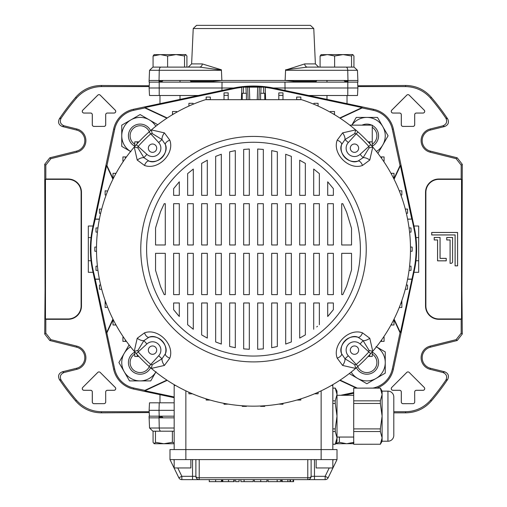 <?xml version="1.0" encoding="UTF-8"?>
<svg xmlns="http://www.w3.org/2000/svg" width="507" height="507" viewBox="0 0 507 507"><rect width="100%" height="100%" fill="white"/><g stroke="black" fill="none" stroke-linecap="round" stroke-linejoin="round"><path stroke-width="0.76" d="M76.842 129L76.582 130.058L62.298 126.496C58.692 124.963 57.709 122.415 59.351 118.847L61.151 118.137C59.477 121.699 60.453 124.259 64.078 125.818L76.842 129A11.953 11.953 0 0 1 76.842 152.189L50.884 158.659L45.82 165.143L44.724 164.287L49.787 157.81L50.884 158.659M76.582 130.058A10.856 10.856 0 0 1 76.582 151.13L49.787 157.81M64.078 372.499C60.46 374.046 59.484 376.606 61.151 380.18L59.351 379.47C57.703 375.909 58.685 373.361 62.298 371.815L64.078 372.499L76.842 369.318A11.953 11.953 0 0 0 76.842 346.129L50.884 339.652L49.787 340.508L44.724 334.024L45.072 290.257L44.724 164.287M76.842 369.318L76.582 368.253A10.856 10.856 0 0 0 76.582 347.187L49.787 340.508M61.151 380.18A232.738 232.738 0 0 0 76.259 399.991C82.99 407.615 91.463 411.538 101.692 411.741L101.185 412.837L149.229 412.559M68.109 318.954A13.011 13.011 0 0 0 81.12 305.943L81.12 192.368A13.011 13.011 0 0 0 68.109 179.358L45.465 179.358L45.465 318.954L68.109 318.954L68.109 319.309L45.82 319.309L45.465 318.954M59.351 379.47A233.828 233.828 0 0 0 75.809 401.151L76.259 399.991M76.582 368.253L62.298 371.815M101.185 412.837C91.051 412.66 82.59 408.762 75.809 401.151M59.351 118.847A233.828 233.828 0 0 1 75.809 97.167C82.533 89.581 90.994 85.683 101.185 85.48L149.229 85.759M357.771 85.759L405.815 85.48C415.949 85.658 424.41 89.555 431.191 97.167L430.741 98.32C424.01 90.696 415.537 86.779 405.308 86.57L405.815 85.48M456.116 339.652L461.18 333.175L462.276 334.024L457.213 340.508L456.116 339.652L430.158 346.129A11.953 11.953 0 0 0 430.158 369.318L430.418 368.253L444.702 371.815C448.308 373.355 449.291 375.902 447.649 379.47A233.828 233.828 0 0 1 431.191 401.151C424.467 408.737 416.006 412.628 405.815 412.837L405.308 411.741C415.48 411.564 423.953 407.647 430.741 399.991L431.191 401.151M393.8 412.837L405.815 412.837M462.276 334.024L461.928 290.257L462.276 164.287L461.18 165.143L456.116 158.659L457.213 157.81L462.276 164.287M430.418 368.253A10.856 10.856 0 0 1 430.418 347.187L457.213 340.508M456.116 158.659L430.158 152.189A11.953 11.953 0 0 1 430.158 129L442.922 125.818C446.54 124.266 447.516 121.705 445.849 118.137L447.649 118.847A233.828 233.828 0 0 0 431.191 97.167M447.649 118.847C449.297 122.402 448.315 124.956 444.702 126.496L442.922 125.818M430.158 129L430.418 130.058L444.702 126.496M430.418 130.058A10.856 10.856 0 0 0 430.418 151.13L457.213 157.81M455.096 265.858L457.599 265.858L457.599 232.453L431.711 232.453L431.711 234.963L455.096 234.963L455.096 265.858L457.568 265.833L457.568 232.485L431.742 232.485L431.742 234.931L455.121 234.931L455.121 265.833M452.586 261.682L452.586 237.466L446.743 237.466L446.743 239.969L450.083 239.969L450.083 263.355L450.919 263.355A1.673 1.673 0 0 0 452.586 261.682L452.561 237.498L446.775 237.498L446.775 239.944L450.115 239.944L450.115 263.323L450.919 263.323A1.641 1.641 0 0 0 452.561 261.682M440.063 237.466L434.214 237.466L434.214 239.969L437.554 239.969L437.554 260.852L446.242 260.852L446.242 258.342L440.063 258.342L440.063 237.466L434.246 237.498L434.246 239.944L437.585 239.944L437.585 260.82L446.211 260.82L446.211 258.374L440.032 258.374L440.032 237.498M461.18 165.143L461.18 179.009L461.535 179.358L438.891 179.358L438.891 179.009A13.359 13.359 0 0 0 425.531 192.368L425.531 305.943A13.359 13.359 0 0 0 438.891 319.309L461.18 319.309L461.535 318.954L438.891 318.954L438.891 319.309M438.891 318.954A13.011 13.011 0 0 1 425.88 305.943L425.88 192.368A13.011 13.011 0 0 1 438.891 179.358M461.535 179.358L461.535 318.954M430.158 369.318L442.922 372.499L444.702 371.815M447.649 379.47L445.849 380.18A232.738 232.738 0 0 1 430.741 399.991M101.692 411.741L149.185 411.741M393.8 411.741L405.308 411.741M81.12 305.943L81.469 305.943A13.359 13.359 0 0 1 68.109 319.309M81.469 305.943L81.469 192.368A13.359 13.359 0 0 0 68.109 179.009L45.82 179.009L45.82 165.143M45.465 179.358L45.82 179.009M44.724 334.024L45.82 333.175L45.82 319.309M61.151 118.137A232.738 232.738 0 0 1 76.259 98.32L75.809 97.167M101.185 85.48L101.692 86.57L149.185 86.57M357.815 86.57L405.308 86.57M445.849 118.137A232.738 232.738 0 0 0 430.741 98.32M461.18 333.175L461.18 319.309M461.18 179.009L438.891 179.009M391.759 387.418L406.81 372.404A1.673 1.673 0 0 1 409.174 372.404L409.174 372.404A1.698 1.698 0 0 0 406.791 372.385L391.759 387.418A1.698 1.698 0 0 0 392.963 390.32L399.643 390.32A1.641 1.641 0 0 1 401.284 391.962L401.284 401.981A1.698 1.698 0 0 0 402.983 403.68L413.002 403.654A1.698 1.698 0 0 0 414.707 401.981L414.675 391.962A1.673 1.673 0 0 1 416.342 390.289L423.028 390.289A1.673 1.673 0 0 0 424.207 387.437L409.174 372.404L424.226 387.418A1.698 1.698 0 0 1 423.028 390.32L423.028 390.289M414.707 391.962A1.641 1.641 0 0 1 416.342 390.32L423.028 390.32M413.002 126.427A1.698 1.698 0 0 0 414.707 124.728L414.707 114.709A1.641 1.641 0 0 1 416.342 113.067L423.028 113.067A1.698 1.698 0 0 0 424.226 110.165L409.193 95.132A1.698 1.698 0 0 0 406.791 95.132L391.759 110.165A1.698 1.698 0 0 0 392.963 113.067L399.643 113.067A1.641 1.641 0 0 1 401.284 114.709L401.284 124.728A1.698 1.698 0 0 0 402.983 126.427L413.002 126.395A1.673 1.673 0 0 0 414.675 124.728L414.675 114.709A1.673 1.673 0 0 1 416.342 113.036L423.028 113.036A1.673 1.673 0 0 0 424.207 110.184L409.174 95.151A1.673 1.673 0 0 0 406.81 95.151L391.784 110.184A1.673 1.673 0 0 0 392.963 113.036L399.643 113.036A1.673 1.673 0 0 1 401.316 114.709L401.316 124.728A1.673 1.673 0 0 0 402.983 126.395L413.002 126.395M82.774 387.418L97.826 372.404A1.673 1.673 0 0 1 100.19 372.404L100.19 372.404A1.698 1.698 0 0 0 97.807 372.385L82.774 387.418A1.698 1.698 0 0 0 83.972 390.32L90.658 390.32A1.641 1.641 0 0 1 92.293 391.962L92.293 401.981A1.698 1.698 0 0 0 93.998 403.68L104.017 403.654A1.698 1.698 0 0 0 105.716 401.981L105.684 391.962A1.673 1.673 0 0 1 107.357 390.289L114.037 390.289A1.673 1.673 0 0 0 115.216 387.437L100.19 372.404L115.241 387.418A1.698 1.698 0 0 1 114.037 390.32L114.037 390.289M105.716 391.962A1.641 1.641 0 0 1 107.357 390.32L114.037 390.32M104.017 126.427A1.698 1.698 0 0 0 105.716 124.728L105.716 114.709A1.641 1.641 0 0 1 107.357 113.067L114.037 113.067A1.698 1.698 0 0 0 115.241 110.165L100.209 95.132A1.698 1.698 0 0 0 97.807 95.132L82.774 110.165A1.698 1.698 0 0 0 83.972 113.067L90.658 113.067A1.641 1.641 0 0 1 92.293 114.709L92.293 124.728A1.698 1.698 0 0 0 93.998 126.427L104.017 126.395A1.673 1.673 0 0 0 105.684 124.728L105.684 114.709A1.673 1.673 0 0 1 107.357 113.036L114.037 113.036A1.673 1.673 0 0 0 115.216 110.184L100.19 95.151A1.673 1.673 0 0 0 97.826 95.151L82.793 110.184A1.673 1.673 0 0 0 83.972 113.036L90.658 113.036A1.673 1.673 0 0 1 92.325 114.709L92.325 124.728A1.673 1.673 0 0 0 93.998 126.395L104.017 126.395M445.849 380.18C447.523 376.612 446.547 374.052 442.922 372.499M101.692 86.57C91.52 86.754 83.047 90.671 76.259 98.32M45.82 333.175L50.884 339.652M105.716 401.981L105.684 391.962M105.684 401.981A1.673 1.673 0 0 1 104.017 403.654L93.998 403.654A1.673 1.673 0 0 1 92.325 401.981L92.325 391.962A1.673 1.673 0 0 0 90.658 390.289L83.972 390.289A1.673 1.673 0 0 1 82.793 387.437M414.707 401.981L414.675 391.962M414.675 401.981A1.673 1.673 0 0 1 413.002 403.654L402.983 403.654A1.673 1.673 0 0 1 401.316 401.981L401.316 391.962A1.673 1.673 0 0 0 399.643 390.289L392.963 390.289A1.673 1.673 0 0 1 391.784 387.437M149.419 82.134L149.115 87.984L233.746 87.984M221.939 90.487L222.028 82.134L159.192 82.134L159.236 95.5L198.345 95.5M273.254 87.984L357.885 87.984L357.581 82.134M308.655 95.5L347.764 95.5L347.808 82.134L284.972 82.134L285.061 90.487M149.115 87.984L149.508 95.5L159.236 95.5M347.764 95.5L357.492 95.5L357.885 87.984M149.419 416.177L149.115 410.334L174.167 410.334M174.167 416.177L159.192 416.177L159.033 410.334L159.236 402.818L174.167 402.818M149.115 410.334L149.508 402.818L159.236 402.818M93.035 272.303L88.319 272.303L88.319 237.587L91.038 237.587M88.319 260.731L91.038 260.731M88.319 237.587L88.319 226.014L93.035 226.014M413.966 272.303L418.681 272.303L418.681 260.731L415.962 260.731M418.681 260.731L418.681 237.587L415.962 237.587M418.681 237.587L418.681 226.014L413.966 226.014M357.708 366.586A10.02 10.02 0 0 0 376.897 362.537A10.02 10.02 0 0 0 372.258 354.082M372.075 352.061A11.693 11.693 0 0 1 369.546 373.919A11.693 11.693 0 0 1 356.402 367.733M353.715 393.242L344.012 395.302M174.167 397.678L133.468 389.027A25.756 25.756 0 0 1 113.631 369.191L92.578 270.136L93.092 270.028L95.221 279.224L114.658 368.969A24.704 24.704 0 0 0 133.683 388.001L144.863 390.377L166.892 380.104M113.124 178.844L106.952 165.605L114.658 129.342A24.704 24.704 0 0 1 133.683 110.317L133.468 109.29A25.756 25.756 0 0 0 113.631 129.127L92.578 228.175A100.912 100.912 0 0 0 92.578 270.136M133.468 109.29L232.517 88.237L232.662 88.921L144.907 107.573L167.234 117.985M393.876 178.844L400.048 165.605L392.342 129.342L393.369 129.127A25.756 25.756 0 0 0 373.532 109.29L274.483 88.237A100.912 100.912 0 0 0 232.517 88.237M393.369 129.127L414.422 228.175L413.908 228.283A100.386 100.386 0 0 1 413.908 270.028L400.416 332.668L394.072 319.068M376.853 388.083A25.756 25.756 0 0 0 393.369 369.191L414.422 270.136A100.912 100.912 0 0 0 414.422 228.175M99.404 219.094L95.221 219.094L106.584 165.65L112.928 179.244M99.404 279.224L95.221 279.224M112.928 319.068L106.584 332.668M95.221 219.094L93.092 228.283A100.386 100.386 0 0 0 93.092 270.028M106.952 165.605L106.584 165.65M407.596 279.224L411.779 279.224M113.124 319.467L106.952 332.712M174.167 396.962L144.907 390.739L167.234 380.332M144.863 390.377L144.907 390.739M353.715 392.526L340.647 395.302M356.396 388.083L339.766 380.332M133.683 110.317L144.863 107.94L166.892 118.207M144.863 107.94L144.907 107.573M274.483 88.237L274.338 88.921L362.093 107.573L339.766 117.985M274.338 88.921A100.215 100.215 0 0 0 265.199 87.413M262.639 87.147A100.215 100.215 0 0 0 244.361 87.147M241.801 87.413A100.215 100.215 0 0 0 232.662 88.921M392.342 129.342A24.704 24.704 0 0 0 373.317 110.317L362.137 107.94L340.108 118.207M394.072 179.244L400.416 165.65L411.779 219.094L407.596 219.094M400.048 165.605L400.416 165.65M411.779 219.094L407.615 219.208M413.908 228.283L411.982 219.208M362.137 107.94L362.093 107.573M357.22 388.083L340.108 380.104M393.876 319.467L400.048 332.712L392.342 368.969A24.704 24.704 0 0 1 373.317 388.001L372.911 388.083M400.048 332.712L400.416 332.668M407.615 279.103L411.982 279.103M95.018 219.208L99.385 219.208M99.385 279.103L95.018 279.103M248.658 87.147L258.342 87.147M241.37 99.676L241.807 87.147L247.657 87.147L248.094 99.676M258.906 99.676L259.343 87.147L265.193 87.147L265.63 99.676M247.657 87.147L249.324 87.147L249.761 99.676M257.239 99.676L257.676 87.147L259.343 87.147M156.701 350.134A4.176 4.176 0 0 0 152.525 345.958A4.176 4.176 0 0 0 148.348 350.134A4.176 4.176 0 0 0 152.525 354.311A4.176 4.176 0 0 0 156.701 350.134M152.525 152.354A4.176 4.176 0 0 0 156.701 148.183A4.176 4.176 0 0 0 152.525 144.007A4.176 4.176 0 0 0 148.348 148.183A4.176 4.176 0 0 0 152.525 152.354M350.299 148.183A4.176 4.176 0 0 0 354.475 152.354A4.176 4.176 0 0 0 358.652 148.183A4.176 4.176 0 0 0 354.475 144.007A4.176 4.176 0 0 0 350.299 148.183M354.475 345.958A4.176 4.176 0 0 0 350.299 350.134A4.176 4.176 0 0 0 354.475 354.311A4.176 4.176 0 0 0 358.652 350.134A4.176 4.176 0 0 0 354.475 345.958M253.5 356.053A106.895 106.895 0 0 1 146.605 249.159A106.895 106.895 0 0 1 253.5 142.264A106.895 106.895 0 0 1 360.395 249.159A106.895 106.895 0 0 1 253.5 356.053M253.5 136.421A112.738 112.738 0 0 1 366.238 249.159A112.738 112.738 0 0 1 253.5 361.897A112.738 112.738 0 0 1 140.762 249.159A112.738 112.738 0 0 1 253.5 136.421M354.716 364.717A6.68 1.553 -106.1 0 1 355.616 368.412A156.999 156.999 0 0 1 134.247 351.275A156.999 156.999 0 0 1 205.506 99.676L301.494 99.676A156.999 156.999 0 0 1 355.616 368.412L342.605 365.446L337.206 358.157C332.079 344.684 348.854 327.744 362.499 332.858L369.787 338.264L372.753 351.275A6.68 1.553 16.1 0 1 369.058 350.369L363.113 340.647L358.062 337.263C349.741 333.276 337.624 345.476 341.604 353.715L344.988 358.772L354.716 364.717L356.25 364.489A154.464 154.464 0 0 0 368.83 351.909L369.058 350.369M369.787 160.054A6.68 3.175 -148 0 0 363.113 157.671L369.058 147.943A6.68 1.553 163.9 0 1 372.753 147.043L369.787 160.054L362.499 165.453C349.025 170.58 332.085 153.805 337.206 140.154L342.605 132.872L355.616 129.906A6.68 1.553 -73.9 0 1 354.716 133.601L344.988 139.545A6.68 3.175 -122 0 0 342.605 132.872M351.541 228.423L346.623 212.135L342.808 203.694L341.712 203.694L341.712 244.982L351.541 244.982L351.541 228.423M333.365 188.623L327.706 181.81L327.706 195.341L333.365 195.341L333.365 188.623M319.353 173.622L313.7 169.04L313.7 195.341L319.353 195.341L319.353 173.622M305.347 163.4L299.694 160.225L299.694 195.341L305.347 195.341L305.347 163.4M291.341 156.365L285.688 154.255L285.688 195.341L291.341 195.341L291.341 156.365M277.335 151.821L271.682 150.611L277.335 151.821L277.335 195.341L271.682 195.341L271.682 150.611M263.329 149.426L257.676 149.033L263.329 149.426L263.329 195.341L257.676 195.341L257.676 149.033M249.324 149.033L243.671 149.426L243.671 195.341L249.324 195.341L249.324 149.033L248.189 149.083M235.318 150.611L229.665 151.821L229.665 195.341L235.318 195.341L235.318 150.611M221.312 154.255L215.659 156.365L221.312 154.255L221.312 195.341L215.659 195.341L215.659 156.365M207.306 160.225L201.653 163.4L201.653 195.341L207.306 195.341L207.306 160.225M193.3 169.04L187.647 173.622L187.647 195.341L193.3 195.341L193.3 169.04M179.294 181.81L173.635 188.623L173.635 195.341L179.294 195.341L179.294 181.81M164.192 203.694L160.561 211.673L155.56 227.941L155.56 244.982L165.288 244.982L165.288 203.694L164.192 203.694M351.541 269.889L351.541 253.335L341.712 253.335L341.712 294.624L342.808 294.624L346.623 286.176L351.541 269.889M155.56 270.377L160.561 286.639L164.192 294.624L165.288 294.624L165.288 253.335L155.56 253.335L155.56 270.377M173.635 309.695L179.294 316.507L179.294 302.977L173.635 302.977L173.635 309.695L178.382 315.487M187.647 324.695L193.3 329.271L187.647 324.695L187.647 302.977L193.3 302.977L193.3 329.271M201.653 334.912L207.306 338.087L201.653 334.912L201.653 302.977L207.306 302.977L207.306 338.087M215.659 341.952L221.312 344.063L221.312 302.977L215.659 302.977L215.659 341.952M229.665 346.496L235.318 347.707L229.665 346.496L229.665 302.977L235.318 302.977L235.318 347.707M243.671 348.886L249.324 349.285L243.671 348.886L243.671 302.977L249.324 302.977L249.324 349.285M257.676 349.285L263.329 348.886L263.329 302.977L257.676 302.977L257.676 349.285L258.811 349.228M277.335 346.496L277.335 302.977L271.682 302.977L271.682 347.707L277.335 346.496L273.951 347.263M285.688 344.063L291.341 341.952L291.341 302.977L285.688 302.977L285.688 344.063M299.694 338.087L305.347 334.912L299.694 338.087L299.694 302.977L305.347 302.977L305.347 334.912M316.704 326.926L317.483 326.286M333.365 309.695L333.365 302.977L327.706 302.977L327.706 316.507L333.365 309.695L328.948 315.113M327.706 253.335L333.365 253.335L333.365 294.624L327.706 294.624L327.706 253.335M333.365 244.982L327.706 244.982L327.706 203.694L333.365 203.694L333.365 244.982M313.7 253.335L319.353 253.335L319.353 294.624L313.7 294.624L313.7 253.335M319.353 244.982L313.7 244.982L313.7 203.694L319.353 203.694L319.353 244.982M313.7 329.271L313.7 302.977L319.353 302.977L319.353 324.695M299.694 253.335L305.347 253.335L305.347 294.624L299.694 294.624L299.694 253.335M305.347 244.982L299.694 244.982L299.694 203.694L305.347 203.694L305.347 244.982M285.688 253.335L291.341 253.335L291.341 294.624L285.688 294.624L285.688 253.335M291.341 244.982L285.688 244.982L285.688 203.694L291.341 203.694L291.341 244.982M271.682 253.335L277.335 253.335L277.335 294.624L271.682 294.624L271.682 253.335M277.335 244.982L271.682 244.982L271.682 203.694L277.335 203.694L277.335 244.982M257.676 253.335L263.329 253.335L263.329 294.624L257.676 294.624L257.676 253.335M263.329 244.982L257.676 244.982L257.676 203.694L263.329 203.694L263.329 244.982M243.671 253.335L249.324 253.335L249.324 294.624L243.671 294.624L243.671 253.335M249.324 244.982L243.671 244.982L243.671 203.694L249.324 203.694L249.324 244.982M229.665 253.335L235.318 253.335L235.318 294.624L229.665 294.624L229.665 253.335M235.318 244.982L229.665 244.982L229.665 203.694L235.318 203.694L235.318 244.982M215.659 253.335L221.312 253.335L221.312 294.624L215.659 294.624L215.659 253.335M221.312 244.982L215.659 244.982L215.659 203.694L221.312 203.694L221.312 244.982M201.653 253.335L207.306 253.335L207.306 294.624L201.653 294.624L201.653 253.335M207.306 244.982L201.653 244.982L201.653 203.694L207.306 203.694L207.306 244.982M187.647 253.335L193.3 253.335L193.3 294.624L187.647 294.624L187.647 253.335M193.3 244.982L187.647 244.982L187.647 203.694L193.3 203.694L193.3 244.982M173.635 253.335L179.294 253.335L179.294 294.624L173.635 294.624L173.635 253.335M179.294 244.982L173.635 244.982L173.635 203.694L179.294 203.694L179.294 244.982M164.395 132.872A6.68 3.175 122 0 0 162.012 139.545L152.284 133.601A6.68 1.553 73.9 0 1 151.384 129.906L164.395 132.872L169.794 140.154C174.921 153.634 158.146 170.574 144.501 165.453L137.213 160.054L134.247 147.043A6.68 1.553 -163.9 0 1 137.942 147.943L143.887 157.671A6.68 3.175 148 0 0 137.213 160.054M137.213 338.264A6.68 3.175 32 0 0 143.887 340.647L137.942 350.369A6.68 1.553 -16.1 0 1 134.247 351.275L137.213 338.264L144.501 332.858C157.975 327.737 174.915 344.513 169.794 358.157L164.395 365.446L151.384 368.412A6.68 1.553 106.1 0 1 152.284 364.717L162.012 358.772A6.68 3.175 58 0 0 164.395 365.446M337.206 358.157A6.68 3.156 164.4 0 0 341.604 353.715A13.359 13.359 0 0 1 358.062 337.263A6.68 3.156 -74.4 0 0 362.499 332.858M370.725 353.594L360.097 343.961A8.353 8.353 0 0 0 348.569 344.228A8.353 8.353 0 0 0 348.303 355.756L357.936 366.384M360.097 343.961L363.113 340.647A6.68 3.175 -32 0 0 369.787 338.264M342.605 365.446A6.68 3.175 -58 0 0 344.988 358.772L348.303 355.756M357.936 131.934L348.303 142.556L344.988 139.545L341.604 144.596C337.618 152.918 349.817 165.035 358.062 161.055A6.68 3.156 74.4 0 1 362.499 165.453M370.725 144.717L368.83 146.409A154.464 154.464 0 0 0 356.25 133.829L354.716 133.601M369.058 147.943L368.83 146.409L360.097 154.356A8.353 8.353 0 0 1 348.569 154.084A8.353 8.353 0 0 1 348.303 142.556M360.097 154.356L363.113 157.671L358.062 161.055A13.359 13.359 0 0 1 341.604 144.596A6.68 3.156 -164.4 0 0 337.206 140.154M136.275 144.717L146.903 154.356L143.887 157.671L148.938 161.055C157.259 165.041 169.376 152.835 165.396 144.596A6.68 3.156 -15.6 0 1 169.794 140.154M149.064 131.934L150.75 133.829A154.464 154.464 0 0 0 138.17 146.409L137.942 147.943M152.284 133.601L150.75 133.829L158.697 142.556A8.353 8.353 0 0 1 158.431 154.084A8.353 8.353 0 0 1 146.903 154.356M158.697 142.556L162.012 139.545L165.396 144.596A13.359 13.359 0 0 1 148.938 161.055A6.68 3.156 105.6 0 0 144.501 165.453M149.064 366.384L158.697 355.756L162.012 358.772L165.396 353.715C169.382 345.4 157.183 333.283 148.938 337.263A6.68 3.156 -105.6 0 1 144.501 332.858M136.275 353.594L138.17 351.909A154.464 154.464 0 0 0 150.75 364.489L152.284 364.717M137.942 350.369L138.17 351.909L146.903 343.961A8.353 8.353 0 0 1 158.431 344.228A8.353 8.353 0 0 1 158.697 355.756M146.903 343.961L143.887 340.647L148.938 337.263A13.359 13.359 0 0 1 165.396 353.715A6.68 3.156 15.6 0 0 169.794 358.157M332.833 459.602L332.833 467.955L316.134 467.955L316.134 459.602M174.167 459.602L174.167 467.955L190.866 467.955L190.866 459.602M314.46 459.602L314.46 476.307L325.145 476.307L325.145 479.647A3.34 3.34 0 0 0 328.149 477.771A3.34 3.34 0 0 1 325.145 479.647L181.855 479.647A3.34 3.34 0 0 1 178.851 477.771L169.991 459.602L169.991 449.582L337.009 449.582L337.009 459.602L328.149 477.771L325.145 476.307L329.22 467.955M177.78 467.955L181.855 476.307L192.54 476.307L192.54 479.647L199.219 479.647A3.34 3.34 0 0 1 195.879 476.307L195.879 459.602M337.009 459.602L199.219 459.602L199.219 477.771L307.781 477.771A3.34 1.464 0 0 0 311.121 476.307L314.46 476.307L314.46 479.647M169.991 459.602L199.219 459.602M181.855 476.307L178.851 477.771A3.34 3.34 0 0 0 181.855 479.647L181.855 476.307M195.879 476.307A3.34 1.464 0 0 0 199.219 477.771L199.219 479.647A3.34 3.34 0 0 1 195.879 476.307L192.54 476.307L192.54 459.602M311.121 459.602L311.121 476.307A3.34 3.34 0 0 1 307.781 479.647L307.781 459.602M221.489 479.647L221.489 481.65L221.42 479.647M221.42 481.65L209.264 481.65L209.264 479.647M235.565 479.647L235.565 481.65L239.076 481.65L239.076 479.647M244.285 481.65L253.253 481.65L240.901 481.65L240.901 479.647M244.12 481.65L244.12 479.647M244.07 481.65L244.07 479.647M254.343 479.647L254.343 481.65L266.955 481.65L266.955 479.647M266.935 481.65L266.935 479.647M290.004 479.647L290.004 481.65L281.537 481.65L281.537 479.647L281.537 481.65M282.158 481.65L282.158 479.647M234.234 479.647L234.234 481.65L222.161 481.65L222.161 479.647L222.161 481.65M233.816 481.65L233.816 479.647M222.782 481.65L222.782 479.647M293.084 479.647L293.084 481.65L290.53 481.65L290.53 479.647M280.555 479.647L280.555 481.65L268.07 481.65L277.304 481.65M277.183 481.65L277.183 479.647L277.158 481.65M188.908 392.253L188.908 393.812L192.47 393.812M189.441 392.494L188.908 392.494M206.159 398.851L206.159 400.048L210.139 400.048M224.018 403.363L224.018 404.256L228.194 404.104M242.238 405.752L242.238 406.373L246.415 406.373L246.415 405.999M260.585 405.999L260.585 406.373L264.762 406.373L264.762 405.752M278.806 404.104L282.982 404.256L282.982 403.363M300.841 398.851L300.841 400.048L296.861 400.048M318.092 392.253L318.092 393.812L314.53 393.812M318.092 392.494L317.559 392.494M175.498 385.409L174.167 385.58L174.167 449.582M331.502 385.409L332.833 385.58L332.833 449.582M332.833 385.58A3.34 3.34 0 0 0 332.719 384.705A3.34 3.34 0 0 1 332.833 385.58M174.167 385.58A3.34 3.34 0 0 1 174.281 384.705M107.649 307.261L105.145 307.515L105.145 300.531M100.659 285.042L99.442 285.042L99.442 289.218L101.698 289.218M105.145 303.338L106.147 303.338M96.514 247.067L94.828 247.067L94.828 251.244L96.514 251.244M410.486 251.244L412.172 251.244L412.172 247.067L410.486 247.067M400.853 194.98L401.855 194.98L401.855 190.803L399.25 190.803M393.191 177.501L393.99 177.501L393.99 173.331L390.973 173.331M391.486 174.269L391.486 173.331M330.33 112.243L330.33 111.508L334.506 111.508L334.506 114.012L333.403 114.012M334.506 114.671L334.506 114.012M371.872 146.022L372.258 146.022L372.258 141.846L368.101 141.846M369.755 143.639L369.755 141.846M349.779 125.147L372.258 125.147L372.258 141.846M383.482 161.106L384.078 161.106L384.078 156.929L380.554 156.929M381.575 158.349L381.575 156.929M317.559 105.824L318.092 105.824L318.092 103.314L313.915 103.314L313.915 104.246M296.665 99.676L296.665 97.078L300.841 97.078L300.841 99.676M296.665 99.581L300.841 99.581M282.982 99.676L282.982 92.87L278.806 92.87L278.806 95.373L282.982 95.373M278.806 99.676L278.806 95.373M264.762 99.676L264.762 93.256L260.585 93.256L260.585 99.676M246.415 99.676L246.415 93.256L242.238 93.256L242.238 99.676M228.194 99.676L228.194 92.87L224.018 92.87L224.018 95.373L228.194 95.373M224.018 99.676L224.018 95.373M107.649 191.057L105.145 190.803L105.145 194.98L106.147 194.98M115.514 174.269L115.514 173.331L113.01 173.331L113.01 177.501L113.809 177.501M115.514 173.331L116.027 173.331M125.425 158.349L125.425 156.929L122.922 156.929L122.922 161.106L123.518 161.106M125.425 156.929L126.446 156.929M137.245 143.639L137.245 141.846L134.742 141.846L134.742 146.022L135.128 146.022M172.494 114.671L172.494 114.012L173.597 114.012M176.67 112.243L176.67 111.508L172.494 111.508L172.494 114.012M137.245 141.846L138.899 141.846M188.908 106.058L188.908 103.314L193.085 103.314L193.085 104.246M188.908 105.824L189.441 105.824M210.335 99.676L210.335 97.078L206.159 97.078L206.159 99.581L210.335 99.581M125.425 339.963L125.425 341.382L122.922 341.382L122.922 337.212L123.518 337.212M125.425 341.382L126.446 341.382M115.514 324.049L115.514 324.987L113.01 324.987L113.01 320.811L113.809 320.811M115.514 324.987L116.027 324.987M97.94 270.37L95.988 270.37L95.988 266.194L97.426 266.194M97.426 232.117L95.988 232.117L95.988 227.941L97.94 227.941M100.659 213.27L99.442 213.27L99.442 209.093L101.698 209.093M405.302 209.093L407.558 209.093L407.558 213.27L406.341 213.27M409.06 227.941L411.012 227.941L411.012 232.117L409.574 232.117M409.574 266.194L411.012 266.194L411.012 270.37L409.06 270.37M406.341 285.042L407.558 285.042L407.558 289.218L405.302 289.218M401.855 300.531L401.855 307.515L399.25 307.515M401.855 303.338L400.853 303.338M393.191 320.811L393.99 320.811L393.99 324.987L390.973 324.987M391.486 324.987L391.486 324.049M371.872 352.295L372.258 352.295L372.258 356.465L368.101 356.465M369.755 356.465L369.755 354.672M383.482 337.212L384.078 337.212L384.078 341.382L380.554 341.382M381.575 341.382L381.575 339.963M137.245 354.672L137.245 356.465L134.742 356.465L134.742 352.295L135.128 352.295M137.245 356.465L138.899 356.465M353.715 444.271L380.351 444.233L353.715 444.271M332.833 444.271L335.254 444.271L337.009 437.877L337.009 441.229L335.254 444.271M332.833 444.233L335.254 444.233L336.547 441.077M332.833 388.083L335.254 388.083L337.009 391.125L337.009 394.484L335.254 388.128L332.833 388.128M353.715 437.053L337.009 437.053M353.715 395.302L337.009 395.302M387.95 391.125A5.843 5.843 0 0 1 393.8 396.968L393.8 435.386A5.843 5.843 0 0 1 387.95 441.229L387.95 391.125L382.107 391.125L382.107 394.484L380.351 388.128L353.715 388.128L353.715 400.841L380.351 400.841L382.107 394.484L382.107 441.229L380.351 444.271M382.107 391.125L380.351 388.128M387.95 441.229L382.107 441.229M353.715 431.52L353.715 428.89L380.351 428.89L380.351 431.52L353.715 431.52L353.715 444.233M380.351 400.841L380.351 403.464L353.715 403.464L353.715 428.89M353.715 403.464L353.715 400.841M353.715 388.128L380.351 388.083M381.638 441.077L380.351 444.233L382.107 437.877L380.351 431.52M380.351 428.89L382.107 416.177L380.351 403.464M332.833 400.841L335.254 400.841L337.009 394.484L337.009 437.877L335.254 431.52L332.833 431.52M332.833 428.89L335.254 428.89L337.009 416.177L335.254 403.464L332.833 403.464M335.254 428.89L335.254 431.52M335.254 400.841L335.254 403.464M349.253 373.577L366.878 383.748L376.061 378.444A18.372 18.372 0 0 0 385.25 362.537L385.25 373.139L376.061 378.444A18.372 18.372 0 0 1 351.174 372.075M376.416 346.832A18.372 18.372 0 0 1 385.25 362.537L385.25 351.928L376.061 346.623M129.082 344.912L118.911 362.537L124.215 371.72A18.372 18.372 0 0 0 140.122 380.909L129.513 380.909L124.215 371.72A18.372 18.372 0 0 1 130.584 346.832M155.826 372.075A18.372 18.372 0 0 1 140.122 380.909L150.731 380.909L156.036 371.72M157.747 124.741L140.122 114.563L130.939 119.867A18.372 18.372 0 0 0 121.75 135.781L121.75 125.172L130.939 119.867A18.372 18.372 0 0 1 155.826 126.243M130.584 151.485A18.372 18.372 0 0 1 121.75 135.781L121.75 146.39L130.939 151.688M377.918 153.406L388.089 135.781L382.785 126.592A18.372 18.372 0 0 0 366.878 117.409L377.487 117.409L382.785 126.592A18.372 18.372 0 0 1 376.416 151.485M351.896 125.147A18.372 18.372 0 0 1 366.878 117.409L356.269 117.409L351.801 125.147M134.742 354.082A10.02 10.02 0 0 0 140.122 372.556A10.02 10.02 0 0 0 149.292 366.586M150.598 367.733A11.693 11.693 0 0 1 128.74 365.205A11.693 11.693 0 0 1 134.925 352.061M149.292 131.731A10.02 10.02 0 0 0 130.103 135.781A10.02 10.02 0 0 0 134.742 144.235M134.925 146.25A11.693 11.693 0 0 1 137.454 124.399A11.693 11.693 0 0 1 150.598 130.584M362.023 125.147A11.693 11.693 0 0 1 371.732 125.147M372.258 144.235A10.02 10.02 0 0 0 372.258 127.327M372.258 125.4A11.693 11.693 0 0 1 372.075 146.25M149.115 417.85L149.115 416.177L159.033 416.177L159.033 417.85L149.115 417.85L149.559 428.016L159.261 428.016L159.033 417.85L174.167 417.85M174.167 431.21L160.947 431.21A3.34 1.686 90 0 1 159.261 428.016L174.167 428.016M155.453 442.319L163.913 443.739L172.374 442.319L172.374 431.21L153.063 431.21L153.063 442.319L154.255 443.739L155.453 442.319L155.453 431.21L152.899 431.21L149.559 428.016M159.033 416.177L162.056 416.177L162.056 417.014L163.21 417.85M159.857 417.85L159.135 417.014L162.056 417.014M159.135 416.177L159.135 417.014M154.122 443.739L174.167 443.739M172.374 442.319L174.167 442.909M335.856 443.232L339.392 442.319L346.668 443.739L353.937 442.319L352.745 443.739M339.392 442.319L339.392 437.053M335.564 443.739L353.011 443.657M303.604 25.35L253.5 25.35L310.436 25.35L313.77 28.538L193.23 28.538L196.564 25.35L253.5 25.35M203.396 25.35L196.564 25.35M357.885 80.467L357.885 82.134L347.967 82.134L347.967 80.467L357.885 80.467L357.441 70.296L347.739 70.296L347.967 80.467L293.984 80.467A0.837 0.532 -90 0 0 293.452 81.304L316.134 81.304L316.134 82.134L190.866 82.134L190.866 81.304L190.03 80.467M353.937 67.108L353.937 55.998L352.745 54.579L351.547 55.998L343.087 54.579L334.626 55.998L327.357 54.579L320.088 55.998L320.088 67.108L307.483 67.108L346.053 67.108A3.34 1.686 -90 0 1 347.739 70.296L285.574 70.296L285.124 80.467L221.876 80.467L213.548 81.304L190.866 81.304M160.947 67.108A3.34 1.686 90 0 0 159.261 70.296L159.033 80.467L221.876 80.467L221.426 70.296L149.559 70.296L152.899 67.108L199.517 67.108A3.34 2.763 90 0 0 202.28 63.914L221.401 69.795L221.426 70.296L221.401 69.795M285.587 70.048L304.72 63.914L315.379 63.914L318.719 67.108L307.483 67.108L285.599 69.795M293.984 80.467L285.124 80.467L293.452 81.304M351.547 55.998L351.547 67.108L354.101 67.108L357.441 70.296M149.115 80.467L149.115 82.134L159.033 82.134L159.033 80.467L149.115 80.467L149.559 70.296M193.23 28.538L191.621 63.914L188.281 67.108L199.517 67.108L186.912 67.108L186.912 55.998L185.72 54.579L184.529 55.998L184.529 67.108L153.063 67.108L153.063 55.998L154.255 54.579M347.967 82.134L344.944 82.134L344.944 81.304L343.79 80.467M347.143 80.467L347.865 81.304L344.944 81.304M347.865 82.134L347.865 81.304M159.033 82.134L162.056 82.134L162.056 81.304L163.21 80.467M159.135 82.134L159.135 81.304L159.857 80.467M221.413 70.048L199.517 67.108M307.483 67.108A3.34 2.763 90 0 1 304.72 63.914M213.016 80.467A0.837 0.532 -90 0 1 213.548 81.304M352.878 54.579L321.007 54.655M320.088 55.998L321.28 54.579M334.626 55.998L334.626 67.108L351.547 67.108M185.86 54.579L176.068 54.579L167.608 55.998L167.608 67.108M167.608 55.998L160.332 54.579L153.063 55.998M184.529 55.998L176.068 54.579L153.989 54.655M76.842 346.129L76.582 347.187M425.88 192.368L425.531 192.368M425.88 305.943L425.531 305.943M430.158 346.129L430.418 347.187M81.12 192.368L81.469 192.368M68.109 179.358L68.109 179.009M76.842 152.189L76.582 151.13M64.078 125.818L62.298 126.496M430.158 152.189L430.418 151.13M114.658 368.969L113.631 369.191M114.658 129.342L113.631 129.127M92.578 228.175L93.092 228.283M414.422 270.136L413.908 270.028M133.683 388.001L133.468 389.027M373.317 110.317L373.532 109.29M392.342 368.969L393.369 369.191M263.735 93.256L263.52 87.147M261.016 87.147L260.801 93.256M246.199 93.256L245.984 87.147M243.48 87.147L243.265 93.256M341.604 353.715A13.359 13.359 0 0 1 358.062 337.263M358.062 161.055A13.359 13.359 0 0 1 341.604 144.596M165.396 144.596A13.359 13.359 0 0 1 148.938 161.055M148.938 337.263A13.359 13.359 0 0 1 165.396 353.715M321.14 459.602L321.14 390.84M185.86 459.602L185.86 390.84M173.705 459.602L174.167 460.546M332.833 460.546L333.295 459.602M307.781 479.647A3.34 3.34 0 0 0 311.121 476.307M215.652 481.65L215.652 479.647M260.731 481.65L260.731 479.647M287.862 481.65L287.862 479.647M228.486 481.65L228.486 479.647M401.024 303.338L401.024 302.882M105.976 302.882L105.976 303.338M191.621 63.914L202.28 63.914M162.056 81.304L159.135 81.304M253.253 481.65L253.253 479.647M293.61 481.65L293.61 479.647M268.07 481.65L268.07 479.647M159.971 394.661L159.971 402.818M347.029 394.661L347.029 395.302M313.77 28.538L315.379 63.914M316.134 81.304L316.97 80.467M347.029 103.656L347.029 95.5M326.99 99.397L326.99 95.5M326.99 82.134L326.99 80.467M180.01 99.397L180.01 95.5M180.01 82.134L180.01 80.467M159.971 103.656L159.971 95.5"/></g></svg>
